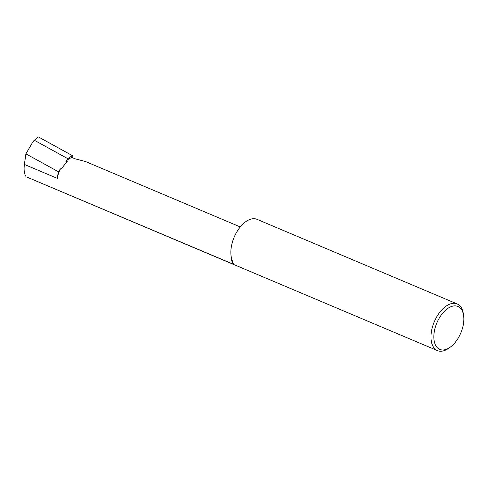 <?xml version="1.0" encoding="UTF-8"?>
<svg xmlns="http://www.w3.org/2000/svg" width="488" height="488" viewBox="0 0 488 488"><rect width="100%" height="100%" fill="white"/><g stroke="black" fill="none" stroke-linecap="round" stroke-linejoin="round"><path stroke-width="0.73" d="M37.71 137.555L32.964 141.758L25.895 153.848L24.4 164.45L57.273 178.346L58.359 171.721L60.433 168.848A18.941 10.553 112.9 0 0 57.273 178.346M463.435 324.001A23.308 12.987 112.9 0 0 463.6 315.4A23.308 12.987 112.9 0 0 449.241 307.531A23.308 12.987 112.9 0 0 434.253 331.84A23.308 12.987 112.9 0 0 450.15 347.23A23.308 12.987 112.9 0 0 463.435 324.001M463.6 315.4L463.332 313.656A25.333 14.121 112.9 0 0 457.158 303.933A25.333 14.121 112.9 0 0 431.435 331.523A25.333 14.121 112.9 0 0 437.431 350.604A25.333 14.121 112.9 0 0 448.71 348.255L450.15 347.23M437.431 350.604L27.053 177.15L233.477 264.264L233.789 264.038M231.208 256.779A18.941 10.553 112.9 0 0 233.477 264.264L231.605 258.555A25.333 14.121 -67.1 0 1 237.766 230.373A25.333 14.121 -67.1 0 1 257.03 219.344L457.158 303.933M240.267 226.932L85.376 161.467L75.121 158.838L72.017 157.526L72.334 155.599L38.564 137.012M72.017 157.526A18.941 10.553 112.9 0 0 65.886 161.302L67.783 158.673L72.334 155.599M26.004 176.577C24.235 173.862 23.705 169.818 24.4 164.45M60.433 168.848L60.902 169.251L67.192 161.54L65.886 161.302M58.359 171.721L25.895 153.848M67.783 158.673L34.678 140.446M37.948 137.067L33.733 140.8"/></g></svg>
